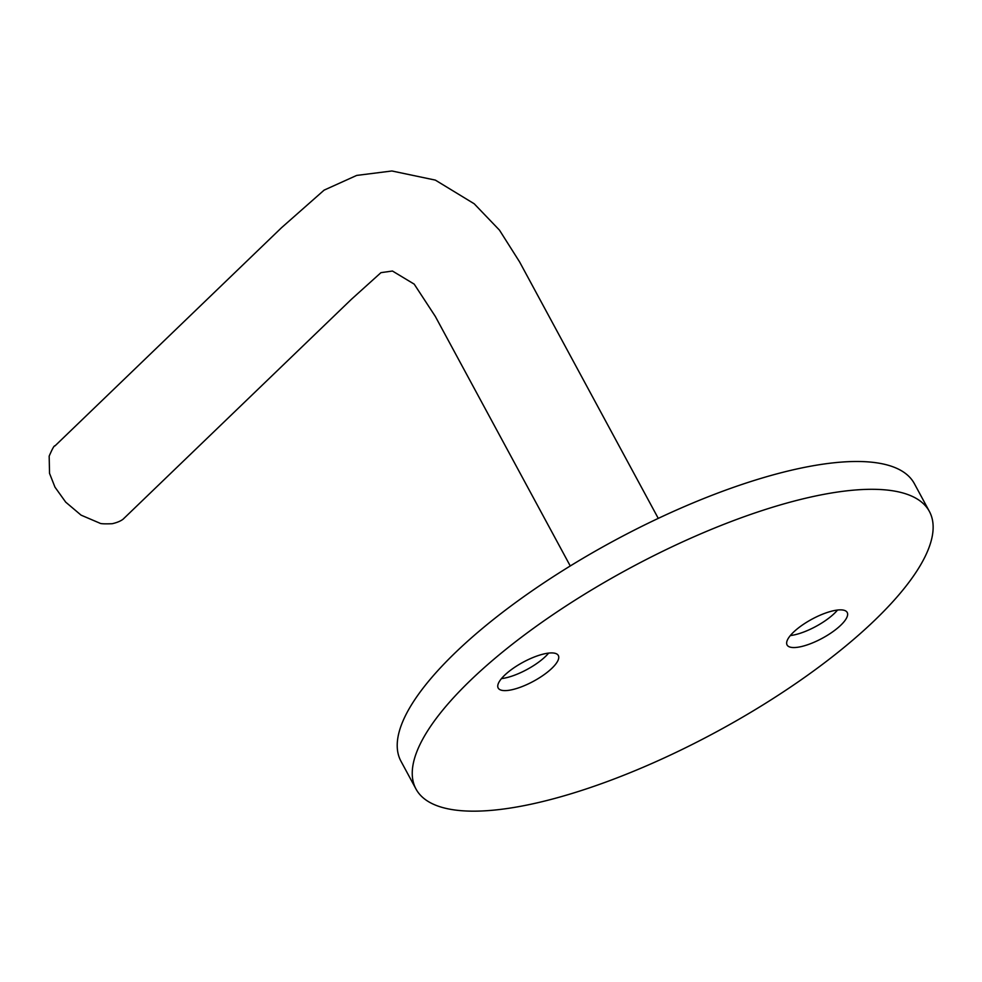 <?xml version="1.0" encoding="UTF-8"?>
<svg xmlns="http://www.w3.org/2000/svg" width="982" height="982" viewBox="0 0 982 982"><rect width="100%" height="100%" fill="white"/><g stroke="black" fill="none" stroke-linecap="round" stroke-linejoin="round"><path stroke-width="1.47" d="M124.579 517.772L123.683 518.606C124.898 517.109 122.91 521.295 112.206 523.713C104.681 524.007 100.532 523.823 99.771 523.136L81.076 515.145L65.708 502.146L54.967 487.146L49.53 473.361L49.174 456.127C52.414 448.602 54.354 445.19 54.98 445.902L55.164 445.73M548.656 653.091A34.186 10.851 -28.4 0 1 545.55 656.406A34.186 10.851 -28.4 0 1 501.458 678.611M551.945 668.239A34.186 10.851 -28.4 0 1 520.534 687.167A34.186 10.851 -28.4 0 1 498.181 688.026A34.186 10.851 -28.4 0 1 523.099 662.224A34.186 10.851 -28.4 0 1 558.328 655.51A34.186 10.851 -28.4 0 1 551.945 668.239M874.913 620.096A291.814 92.59 -28.4 0 1 606.766 781.746A291.814 92.59 -28.4 0 1 416 789.037A291.814 92.59 -28.4 0 1 628.652 568.787A291.814 92.59 -28.4 0 1 929.389 511.438A291.814 92.59 -28.4 0 1 874.913 620.096M416 789.037L400.963 761.21A291.814 92.59 -28.4 0 1 613.615 540.972A291.814 92.59 -28.4 0 1 914.352 483.623L929.389 511.438M837.548 610.031A34.186 10.851 -28.4 0 1 834.43 613.357A34.186 10.851 -28.4 0 1 790.338 635.563M793.444 632.236A34.186 10.851 151.6 0 0 787.073 644.965A34.186 10.851 151.6 0 0 809.413 644.118A34.186 10.851 151.6 0 0 840.825 625.178A34.186 10.851 151.6 0 0 847.208 612.449A34.186 10.851 151.6 0 0 824.855 613.308A34.186 10.851 151.6 0 0 793.444 632.236M570.26 565.963L435.308 316.4L414.195 284.129L392.456 271.032L380.967 272.652L351.384 299.326L124.284 518.054M658.271 518.386L519.576 261.875L499.457 230.119L474.196 203.765L435.345 180.111L391.904 170.978L356.687 175.422L324.121 190.127L281.552 227.689L54.98 445.902"/></g></svg>
